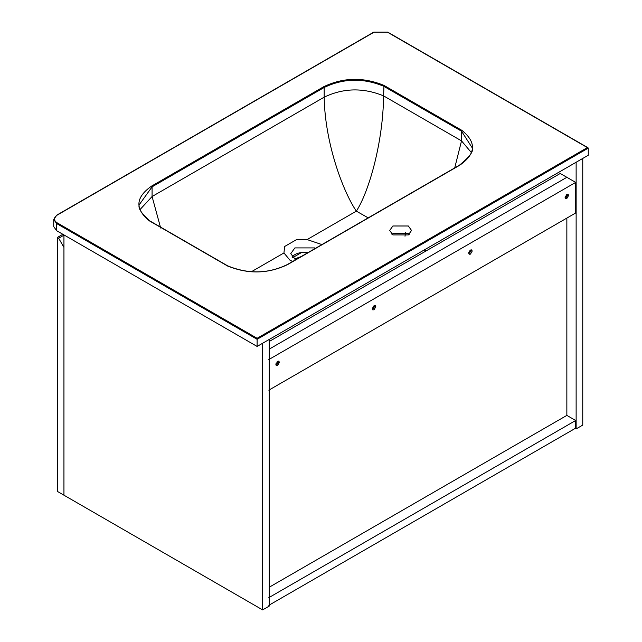 <?xml version="1.0" encoding="UTF-8"?>
<svg xmlns="http://www.w3.org/2000/svg" width="642" height="642" viewBox="0 0 642 642"><rect width="100%" height="100%" fill="white"/><g stroke="black" fill="none" stroke-linecap="round" stroke-linejoin="round"><path stroke-width="0.96" d="M424.234 249.955L425.999 250.974M582.751 158.438L582.751 425.084L576.131 428.904L576.131 162.257L582.751 158.438M575.248 428.399L576.131 428.904M408.344 225.992L411.538 230.454L408.344 234.916L392.888 234.916L389.686 230.454L392.888 225.992L408.344 225.992M391.925 234.282L392.888 233.64L408.344 233.64L409.307 234.282M57.106 215.158L374.125 32.132L387.367 32.132L588.265 148.117L588.265 155.252L257.113 346.439L257.113 339.305L588.265 148.117L587.382 147.604L257.113 338.286L257.113 339.305L56.665 223.568L57.106 222.806C53.527 220.262 53.527 217.71 57.106 215.158L56.665 215.415M588.008 147.756L387.68 32.1L373.813 32.1L56.793 215.126L53.735 219.492L53.735 226.634L56.665 230.711L257.113 346.439M301.05 256.631L294.309 259.047M292.014 257.009C295.119 253.373 300.512 251.873 308.2 252.499M301.652 252.467L292.608 257.683M295.593 259.777L290.754 253.654L294.871 247.916L314.732 247.916L315.415 248.334M405.624 232.492L405.006 236.232M321.899 244.586L307.117 239.57L296.355 239.723L284.647 246.48L283.941 252.948L289.959 260.179L292.632 261.487M284.647 246.48L296.355 239.723M471.26 152.451L461.518 140.871L454.721 167.907M160.677 228.038L152.082 196.524L324.178 97.167C324.884 143.005 343.077 191.661 356.35 211.146C369.126 191.573 383.146 141.778 383.579 95.875C363.212 87.521 343.406 87.954 324.178 97.167L324.178 87.481C343.406 78.268 363.212 77.834 383.579 86.189L461.518 131.185L472.087 147.636C474.101 150.838 469.872 156.688 459.415 165.195L287.327 264.552C268.187 273.853 248.293 274.278 227.661 265.844L149.73 220.848C141.336 213.401 137.853 208.008 139.282 204.678L152.082 186.83L324.178 87.481L323.737 86.71C343.237 77.369 363.324 76.936 383.988 85.402L461.991 130.438C476.669 142.372 475.915 153.968 459.728 165.227L287.632 264.584C268.131 273.925 248.045 274.367 227.38 265.892L149.377 220.856C134.7 208.923 135.454 197.327 151.64 186.068L323.737 86.71M63.943 235.173L58.647 238.23L63.943 247.403L63.943 495.191L57.323 491.363L57.323 237.468L62.844 234.282M57.323 237.468L58.647 238.23M269.255 341.472L560.225 173.484L566.854 177.304L269.255 349.12L566.854 177.304L575.681 182.4L575.681 212.992L268.813 390.159M566.854 218.095L566.854 415.398L269.255 587.213M374.776 305.456L374.928 306.21L372.44 309.508M372.36 308.112L374.045 306.715L373.532 306.09M375.811 306.715L374.045 309.773L372.801 309.901L372.28 308.754L374.045 305.696L375.297 305.576L375.811 306.715M471.18 249.802L471.332 250.549L468.837 253.847M468.764 252.458L470.45 251.062L469.928 250.428M472.215 251.062L470.45 254.12L469.198 254.24L468.684 253.1L470.45 250.043L471.701 249.915L472.215 251.062M278.371 361.117L278.532 361.863L276.766 364.921L276.036 365.162M277.127 361.743L277.649 362.377L276.766 363.902L275.964 363.765M277.649 361.358L278.893 361.229L279.414 362.377L277.649 365.434L276.397 365.555L275.883 364.415L277.649 361.358M565.161 196.797L565.963 196.934L566.854 195.401L566.332 194.775M566.854 194.382L568.098 194.261L568.619 195.401L566.854 198.466L565.602 198.587L565.08 197.447L566.854 194.382M565.241 198.193L565.963 197.953L567.737 194.895L567.576 194.149M575.681 182.4L268.813 359.568M566.854 415.398L575.681 420.494L575.681 428.142L268.813 605.31M575.681 420.494L268.813 597.662M63.943 234.916L63.943 495.191L262.634 609.9L262.634 343.253L269.255 339.433L269.255 606.08L262.634 609.9M257.113 338.286L57.106 222.806M53.735 219.492L56.665 223.568L56.665 230.711M461.991 130.438L461.518 131.185L461.518 140.871L383.579 95.875L383.988 85.402M459.287 165.484L459.728 165.227L459.287 165.484M287.191 264.841L287.632 264.584L287.191 264.841M227.79 266.125L227.38 265.892L227.79 266.125M151.64 186.068L152.082 186.83L152.082 196.524L140.108 209.485M149.851 221.129L149.377 220.856L149.851 221.129M283.941 252.948L251.295 271.799M368.195 217.863L356.35 211.146L307.117 239.57"/></g></svg>
